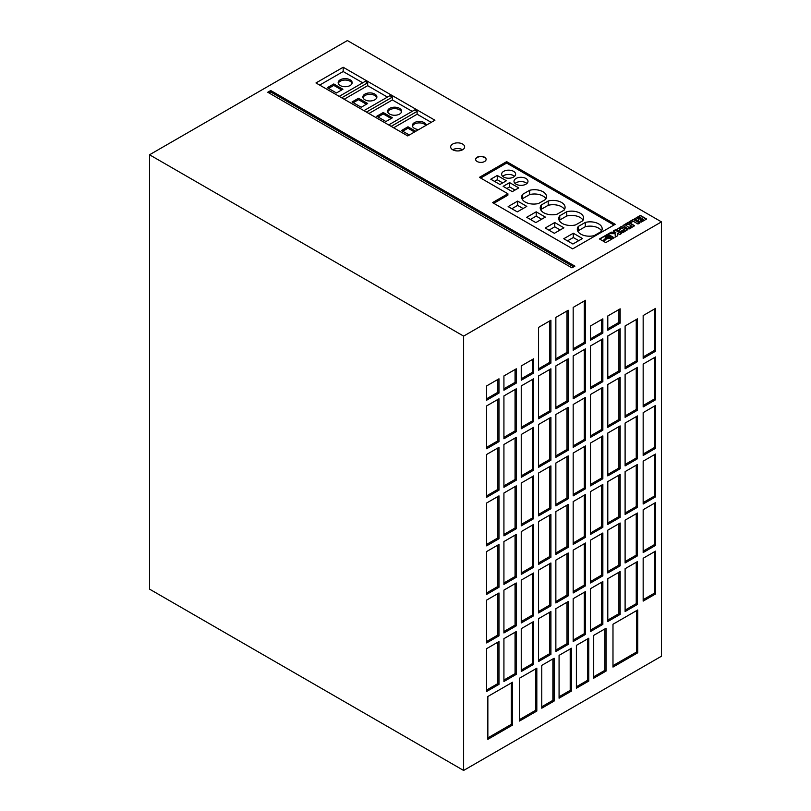 <?xml version="1.0" encoding="UTF-8"?>
<svg xmlns="http://www.w3.org/2000/svg" width="811" height="811" viewBox="0 0 811 811"><rect width="100%" height="100%" fill="white"/><g stroke="black" fill="none" stroke-linecap="round" stroke-linejoin="round"><path stroke-width="1.22" d="M608.96 236.254A1.673 0.963 0 0 0 607.135 236.042A1.673 0.963 0 0 0 606.101 236.934A1.673 0.963 0 0 0 606.598 237.623A1.673 0.963 0 0 0 608.422 237.826A1.673 0.963 0 0 0 609.456 236.934A1.673 0.963 0 0 0 608.96 236.254M609.436 237.076A1.673 0.963 0 0 0 608.96 236.538A1.673 0.963 0 0 0 607.257 236.305A1.673 0.963 0 0 0 606.121 237.076M562.287 223.451A12.064 6.964 0 0 0 575.638 224.911L582.633 220.876A12.064 6.964 0 0 0 583.636 218.098A12.064 6.964 0 0 0 566.757 211.712L559.762 215.746A12.064 6.964 0 0 0 558.759 218.524A12.064 6.964 0 0 0 562.287 223.451M580.838 234.156A12.064 6.964 0 0 0 594.179 235.626L601.174 231.581A12.064 6.964 0 0 0 602.178 228.803A12.064 6.964 0 0 0 585.299 222.417L578.304 226.451A12.064 6.964 0 0 0 577.31 229.239A12.064 6.964 0 0 0 580.838 234.156M525.193 202.03A12.064 6.964 0 0 0 538.545 203.5L545.539 199.455A12.064 6.964 0 0 0 546.533 196.678A12.064 6.964 0 0 0 529.654 190.291L522.659 194.326A12.064 6.964 0 0 0 521.666 197.114A12.064 6.964 0 0 0 525.193 202.03M543.745 212.746A12.064 6.964 0 0 0 557.086 214.205L564.081 210.171A12.064 6.964 0 0 0 565.085 207.393A12.064 6.964 0 0 0 548.206 200.996L541.211 205.041A12.064 6.964 0 0 0 540.207 207.819A12.064 6.964 0 0 0 543.745 212.746M462.594 144.044A6.995 4.035 0 0 0 454.971 143.172A6.995 4.035 0 0 0 450.652 146.903A6.995 4.035 0 0 0 452.7 149.751A6.995 4.035 0 0 0 460.324 150.633A6.995 4.035 0 0 0 464.642 146.903A6.995 4.035 0 0 0 462.594 144.044M462.594 149.751A6.995 4.035 0 0 0 452.7 149.751M513.576 171.334A6.995 4.035 0 0 0 505.952 170.462A6.995 4.035 0 0 0 501.634 174.193A6.995 4.035 0 0 0 503.682 177.051A6.995 4.035 0 0 0 511.305 177.923A6.995 4.035 0 0 0 515.624 174.193A6.995 4.035 0 0 0 513.576 171.334M514.559 176.332A6.995 4.035 0 0 0 513.576 175.622A6.995 4.035 0 0 0 502.698 176.332M525.933 178.481A6.995 4.035 0 0 0 518.31 177.599A6.995 4.035 0 0 0 514.002 181.329A6.995 4.035 0 0 0 516.049 184.188A6.995 4.035 0 0 0 523.673 185.06A6.995 4.035 0 0 0 527.991 181.329A6.995 4.035 0 0 0 525.933 178.481M526.917 183.468A6.995 4.035 0 0 0 525.933 182.759A6.995 4.035 0 0 0 515.066 183.468M350.099 79.813A6.995 4.035 0 0 0 342.485 78.941A6.995 4.035 0 0 0 338.167 82.671A6.995 4.035 0 0 0 340.214 85.53A6.995 4.035 0 0 0 347.838 86.402A6.995 4.035 0 0 0 352.156 82.671A6.995 4.035 0 0 0 350.099 79.813M352.045 83.381A6.995 4.035 0 0 0 350.099 81.242A6.995 4.035 0 0 0 343.063 80.248A6.995 4.035 0 0 0 338.268 83.381M374.834 94.096A6.995 4.035 0 0 0 367.211 93.214A6.995 4.035 0 0 0 362.892 96.945A6.995 4.035 0 0 0 364.94 99.804A6.995 4.035 0 0 0 372.563 100.676A6.995 4.035 0 0 0 376.882 96.945A6.995 4.035 0 0 0 374.834 94.096M376.77 97.665A6.995 4.035 0 0 0 374.834 95.516A6.995 4.035 0 0 0 367.799 94.522A6.995 4.035 0 0 0 363.004 97.665M399.57 108.37A6.995 4.035 0 0 0 391.946 107.498A6.995 4.035 0 0 0 387.628 111.229A6.995 4.035 0 0 0 389.675 114.077A6.995 4.035 0 0 0 397.299 114.959A6.995 4.035 0 0 0 401.617 111.229A6.995 4.035 0 0 0 399.57 108.37M401.506 111.938A6.995 4.035 0 0 0 399.57 109.799A6.995 4.035 0 0 0 392.524 108.806A6.995 4.035 0 0 0 387.729 111.938M426.322 125.188A6.995 4.035 0 0 0 424.295 122.654A6.995 4.035 0 0 0 416.672 121.772A6.995 4.035 0 0 0 412.353 125.502A6.995 4.035 0 0 0 414.401 128.361A6.995 4.035 0 0 0 418.8 129.527M425.856 125.462A6.995 4.035 0 0 0 424.295 124.073A6.995 4.035 0 0 0 417.26 123.079A6.995 4.035 0 0 0 412.464 126.222M484.583 157.233A5.241 3.031 0 0 0 478.865 156.574A5.241 3.031 0 0 0 475.631 159.372A5.241 3.031 0 0 0 477.162 161.511A5.241 3.031 0 0 0 482.88 162.17A5.241 3.031 0 0 0 486.124 159.372A5.241 3.031 0 0 0 484.583 157.233M486.113 159.514A5.241 3.031 0 0 0 484.583 157.516A5.241 3.031 0 0 0 478.987 156.837A5.241 3.031 0 0 0 475.631 159.514M431.219 122.36L417.128 114.229L417.128 111.371L391.155 126.364M417.128 111.371L414.654 109.941L388.682 124.935M412.181 111.371L392.392 99.946L392.392 97.087L366.43 112.08M392.392 97.087L389.919 95.668L363.957 110.651M149.538 589.121L149.538 154.779L463.618 336.109L463.618 770.45L149.538 589.121M463.618 770.45L661.462 656.221L661.462 221.879L347.382 40.55L149.538 154.779M638.683 221.261L641.156 222.143L646.62 219.021L640.315 215.381L634.76 218.737L636.909 220.247L638.571 220.105L638.683 221.261M639.859 222.924L633.553 219.284L629.062 221.879L630.593 222.761L633.219 221.241L637.993 224.008L639.859 222.924M628.089 228.824L629.61 228.844L634.476 225.701L629.366 222.609L627.846 222.579L622.97 225.549L628.089 228.824M619.898 231.632L622.807 232.737L627.653 229.635L621.317 226.391L616.583 229.675L618.489 230.811L620.364 229.736L619.361 229.158L621.348 228.013L624.754 229.979L619.898 231.632M615.802 232.301L611.281 232.149L608.635 233.669L615.113 233.669L615.306 237.106L617.769 235.687L617.374 233.213L619.716 234.561L621.581 233.477L615.275 229.837L613.41 230.912L615.802 232.585L611.281 232.433L609.132 233.669M610.399 236.528L610.288 237.522L612.893 238.495L614.16 237.765L607.855 234.126L599.451 238.971L602.735 240.867L605.898 238.059L605.077 237.015L605.858 235.829L608.483 235.423L610.399 236.528M607.682 238.495L606.76 238.383L603.485 241.303L605.756 242.621L612.153 238.931L609.73 238.018L606.76 238.667L603.678 241.414M270.722 90.528L267.752 92.241L571.937 267.853L574.908 266.14L270.722 90.528L270.722 91.947L268.988 92.951M615.214 224.312L506.652 161.632L479.443 177.335L507.889 193.758L492.551 202.608L572.678 248.865L615.214 224.312M343.175 67.252L315.976 82.955L407.73 135.924L434.929 120.221L343.175 67.252L343.175 71.53L319.686 85.094M661.462 221.879L463.618 336.109M585.542 542.995L573.174 550.142L573.174 592.973L585.542 585.836L585.542 542.995M498.978 398.789L486.62 405.926L486.62 448.757L498.978 441.62L498.978 398.789M602.847 532.999L590.489 540.146L590.489 582.977L602.847 575.84L602.847 532.999M620.162 523.014L607.794 530.151L607.794 572.982L620.162 565.845L620.162 523.014M620.162 377.368L607.794 384.505L607.794 427.346L620.162 420.21L620.162 377.368M538.555 370.232L550.912 363.095L550.912 320.254L538.555 327.401L538.555 370.232M637.476 513.018L625.109 520.155L625.109 562.986L637.476 555.849L637.476 513.018M637.476 561.557L625.109 568.704L625.109 611.535L637.476 604.398L637.476 561.557M498.978 592.973L486.62 600.11L486.62 642.941L498.978 635.804L498.978 592.973M516.293 582.977L503.925 590.114L503.925 632.955L516.293 625.808L516.293 582.977M533.608 378.798L521.24 385.935L521.24 428.776L533.608 421.629L533.608 378.798M533.608 572.982L521.24 580.118L521.24 622.96L533.608 615.813L533.608 572.982M550.912 562.986L538.555 570.123L538.555 612.964L550.912 605.827L550.912 562.986M516.293 388.793L503.925 395.93L503.925 438.771L516.293 431.624L516.293 388.793M555.859 360.236L568.227 353.099L568.227 310.258L555.859 317.405L555.859 360.236M568.227 552.99L555.859 560.127L555.859 602.968L568.227 595.832L568.227 552.99M550.912 611.535L538.555 618.671L538.555 661.512L550.912 654.365L550.912 611.535M533.608 621.53L521.24 628.667L521.24 671.498L533.608 664.361L533.608 621.53M550.912 417.351L538.555 424.488L538.555 467.318L550.912 460.182L550.912 417.351M503.925 390.223L516.293 383.086L516.293 368.802L503.925 375.939L503.925 390.223M516.293 631.526L503.925 638.662L503.925 681.493L516.293 674.357L516.293 631.526M498.978 641.521L486.62 648.658L486.62 691.489L498.978 684.352L498.978 641.521M533.608 427.346L521.24 434.483L521.24 477.314L533.608 470.177L533.608 427.346M516.293 437.342L503.925 444.479L503.925 487.31L516.293 480.173L516.293 437.342M585.542 397.36L573.174 404.496L573.174 447.337L585.542 440.191L585.542 397.36M602.847 581.548L590.489 588.685L590.489 631.526L602.847 624.389L602.847 581.548M620.162 571.552L607.794 578.699L607.794 621.53L620.162 614.393L620.162 571.552M602.847 387.364L590.489 394.501L590.489 437.342L602.847 430.205L602.847 387.364M568.227 407.355L555.859 414.492L555.859 457.333L568.227 450.186L568.227 407.355M568.227 601.539L555.859 608.676L555.859 651.517L568.227 644.37L568.227 601.539M585.542 591.543L573.174 598.68L573.174 641.521L585.542 634.374L585.542 591.543M521.24 380.227L533.608 373.09L533.608 358.807L521.24 365.943L521.24 380.227M655.521 405.5L643.164 412.637L643.164 455.478L655.521 448.331L655.521 405.5M620.162 474.465L607.794 481.602L607.794 524.433L620.162 517.296L620.162 474.465M571.441 691.063L571.441 648.232L559.073 655.369L559.073 698.2L571.441 691.063L570.204 690.354L570.204 648.942M655.521 356.952L643.164 364.088L643.164 406.929L655.521 399.793L655.521 356.952M655.521 551.135L643.164 558.272L643.164 601.113L655.521 593.976L655.521 551.135M655.521 502.587L643.164 509.734L643.164 552.565L655.521 545.428L655.521 502.587M554.126 701.059L554.126 658.228L541.768 665.365L541.768 708.196L554.126 701.059L552.889 700.349L552.889 658.938M655.521 454.048L643.164 461.185L643.164 504.016L655.521 496.879L655.521 454.048M606.06 671.072L606.06 628.241L593.703 635.378L593.703 678.209L606.06 671.072L604.824 670.362L604.824 628.951M637.476 464.47L625.109 471.607L625.109 514.438L637.476 507.301L637.476 464.47M637.476 415.921L625.109 423.058L625.109 465.899L637.476 458.752L637.476 415.921M620.162 328.82L607.794 335.967L607.794 378.798L620.162 371.661L620.162 328.82M573.174 350.24L585.542 343.104L585.542 300.273L573.174 307.41L573.174 350.24M655.521 308.403L643.164 315.55L643.164 358.381L655.521 351.244L655.521 308.403M588.756 681.068L588.756 638.237L576.388 645.374L576.388 688.204L588.756 681.068L587.519 680.358L587.519 638.946M637.476 318.835L625.109 325.971L625.109 368.802L637.476 361.665L637.476 318.835M568.227 358.807L555.859 365.943L555.859 408.785L568.227 401.648L568.227 358.807M533.608 524.433L521.24 531.58L521.24 574.411L533.608 567.274L533.608 524.433M550.912 514.438L538.555 521.585L538.555 564.415L550.912 557.279L550.912 514.438M620.162 308.839L607.794 315.976L607.794 330.249L620.162 323.113L620.162 308.839M516.293 534.429L503.925 541.566L503.925 584.407L516.293 577.27L516.293 534.429M498.978 544.424L486.62 551.561L486.62 594.402L498.978 587.265L498.978 544.424M550.912 368.802L538.555 375.939L538.555 418.78L550.912 411.633L550.912 368.802M590.489 340.245L602.847 333.108L602.847 318.835L590.489 325.971L590.489 340.245M602.847 338.816L590.489 345.962L590.489 388.793L602.847 381.657L602.847 338.816M612.984 624.247L612.984 667.078L637.72 652.794L637.72 609.963L612.984 624.247M602.847 484.461L590.489 491.598L590.489 534.429L602.847 527.292L602.847 484.461M536.821 711.054L536.821 668.213L519.506 678.209L519.506 721.05L536.821 711.054L535.584 710.335L535.584 668.933M585.542 348.811L573.174 355.958L573.174 398.789L585.542 391.652L585.542 348.811M568.227 504.442L555.859 511.589L555.859 554.42L568.227 547.283L568.227 504.442M585.542 494.457L573.174 501.593L573.174 544.424L585.542 537.287L585.542 494.457M512.582 725.044L512.582 682.213L487.857 696.487L487.857 739.328L512.582 725.044L511.346 724.335L511.346 682.923M498.978 495.876L486.62 503.023L486.62 545.854L498.978 538.717L498.978 495.876M516.293 485.88L503.925 493.027L503.925 535.858L516.293 528.721L516.293 485.88M486.62 400.218L498.978 393.071L498.978 378.798L486.62 385.935L486.62 400.218M498.978 447.337L486.62 454.474L486.62 497.305L498.978 490.168L498.978 447.337M620.162 425.917L607.794 433.054L607.794 475.895L620.162 468.748L620.162 425.917M602.847 435.912L590.489 443.049L590.489 485.89L602.847 478.743L602.847 435.912M585.542 445.908L573.174 453.045L573.174 495.876L585.542 488.739L585.542 445.908M568.227 455.904L555.859 463.04L555.859 505.871L568.227 498.735L568.227 455.904M550.912 465.899L538.555 473.036L538.555 515.867L550.912 508.73L550.912 465.899M533.608 475.895L521.24 483.032L521.24 525.863L533.608 518.726L533.608 475.895M637.476 367.373L625.109 374.52L625.109 417.351L637.476 410.214L637.476 367.373M387.445 97.087L367.667 85.672L367.667 82.813L365.193 81.384L339.221 96.377M362.72 82.813L343.175 71.53M367.667 82.813L341.695 97.807M507.889 193.758L507.889 195.177L493.787 203.318M613.978 225.022L506.652 163.052L480.68 178.045M506.652 163.052L506.652 161.632M526.684 217.307L535.828 222.599L545.347 217.095L536.203 211.813L526.684 217.307M545.225 228.023L554.379 233.304L563.898 227.81L554.744 222.528L545.225 228.023M508.132 206.602L517.286 211.884L526.805 206.389L517.651 201.108L508.132 206.602M563.777 238.728L572.921 244.01L582.45 238.515L573.296 233.233L563.777 238.728M512.299 191.639L518.766 187.899L509.612 182.617L503.144 186.348L512.299 191.639M499.931 184.492L506.399 180.762L497.255 175.48L490.777 179.211L499.931 184.492M573.671 266.86L270.722 91.947M336.464 92.971L342.931 89.24L333.777 83.959L327.309 87.689L336.464 92.971M367.667 85.672L344.168 99.236M361.189 107.255L367.667 103.514L358.513 98.232L352.045 101.973L361.189 107.255M392.392 99.946L368.904 113.51M392.392 117.798L383.238 112.516L376.77 116.247L385.924 121.528L392.392 117.798M417.128 114.229L393.629 127.793M415.759 131.291L407.974 126.79L401.506 130.52L409.291 135.021M414.522 132L407.974 128.219L407.974 126.79M407.974 128.219L402.743 131.24M391.155 118.507L383.238 113.935L383.238 112.516M383.238 113.935L378.007 116.956M366.43 104.234L358.513 99.662L353.282 102.683M358.513 99.662L358.513 98.232M341.695 89.95L333.777 85.388L328.546 88.409M333.777 85.388L333.777 83.959M502.688 182.901L497.255 179.758L494.487 181.36M497.255 179.758L497.255 175.48M515.056 190.038L509.612 186.905L506.855 188.497M509.612 186.905L509.612 182.617M578.74 240.654L573.296 237.511L567.487 240.867M573.296 237.511L573.296 233.233M564.497 209.532A12.064 6.964 0 0 0 548.206 205.284L548.206 200.996M548.206 205.284L541.211 209.319L541.211 205.041M541.211 209.319A12.064 6.964 0 0 0 540.795 209.958M523.095 208.528L517.651 205.386L511.842 208.741M517.651 205.386L517.651 201.108M545.955 198.827A12.064 6.964 0 0 0 529.654 194.579L529.654 190.291M529.654 194.579L522.659 198.614L522.659 194.326M522.659 198.614A12.064 6.964 0 0 0 522.243 199.253M601.6 230.953A12.064 6.964 0 0 0 585.299 226.705L585.299 222.417M585.299 226.705L578.304 230.74L578.304 226.451M578.304 230.74A12.064 6.964 0 0 0 577.888 231.378M560.188 229.949L554.744 226.806L548.935 230.162M554.744 226.806L554.744 222.528M583.048 220.237A12.064 6.964 0 0 0 566.757 215.99L566.757 211.712M566.757 215.99L559.762 220.034L559.762 215.746M559.762 220.034A12.064 6.964 0 0 0 559.347 220.663M541.647 219.244L536.203 216.101L530.394 219.457M536.203 216.101L536.203 211.813M611.849 239.103L609.73 238.312L607.682 238.779M605.705 238.231L605.077 236.853M613.917 237.907L607.855 234.409L599.694 239.113M610.49 236.934L610.419 237.562M607.784 237.593L608.919 236.934L607.774 236.275L606.638 236.934L607.784 237.876L608.919 236.934M607.784 237.876L606.638 236.934M621.338 233.629L615.275 230.121L613.653 231.064M617.729 235.707L617.374 233.213M624.754 229.979L622.767 231.409L621.773 230.831L620.151 231.774M620.121 229.878L619.361 229.158M627.623 229.878L621.621 226.614L616.492 229.543M634.445 225.945L628.748 222.68L623.01 225.772M629.295 227.354L631.566 226.036L628.16 224.079L625.889 225.387L629.295 227.638L631.566 226.036M629.295 227.638L625.889 225.387M639.615 223.076L633.553 219.568L629.316 222.021M638.571 220.105L638.338 220.927M646.377 219.173L640.315 215.665L634.8 218.96M642.271 218.666L640.214 219.923L641.187 220.551L643.356 219.294L642.271 218.666M640.467 220.42L641.187 220.551M641.187 220.835L643.356 219.294M641.055 217.966L639.838 217.267L637.618 218.554L638.865 219.183L641.055 217.966L639.038 219.132M638.561 219.092L637.618 218.554M625.109 415.921L636.24 409.494L636.24 368.093M636.24 409.494L637.476 410.214M521.24 524.433L532.371 518.016L532.371 476.604M532.371 518.016L533.608 518.726M538.555 514.438L549.676 508.021L549.676 466.609M549.676 508.021L550.912 508.73M555.859 504.442L566.99 498.025L566.99 456.613M566.99 498.025L568.227 498.735M573.174 494.457L584.305 488.029L584.305 446.618M584.305 488.029L585.542 488.739M590.489 484.461L601.61 478.034L601.61 436.622M601.61 478.034L602.847 478.743M607.794 474.465L618.925 468.038L618.925 426.627M618.925 468.038L620.162 468.748M486.62 495.876L497.741 489.459L497.741 448.047M497.741 489.459L498.978 490.168M486.62 398.789L497.741 392.362L497.741 379.507M497.741 392.362L498.978 393.071M503.925 534.429L515.056 528.002L515.056 486.6M515.056 528.002L516.293 528.721M486.62 544.424L497.741 537.997L497.741 496.596M497.741 537.997L498.978 538.717M487.857 737.898L511.346 724.335M573.174 542.995L584.305 536.578L584.305 495.166M584.305 536.578L585.542 537.287M555.859 552.99L566.99 546.563L566.99 505.162M566.99 546.563L568.227 547.283M573.174 397.36L584.305 390.932L584.305 349.531M584.305 390.932L585.542 391.652M519.506 719.621L535.584 710.335M590.489 532.999L601.61 526.582L601.61 485.171M601.61 526.582L602.847 527.292M612.984 665.649L636.483 652.085L636.483 610.673M636.483 652.085L637.72 652.794M590.489 387.364L601.61 380.937L601.61 339.535M601.61 380.937L602.847 381.657M590.489 338.816L601.61 332.398L601.61 319.544M601.61 332.398L602.847 333.108M538.555 417.351L549.676 410.924L549.676 369.522M549.676 410.924L550.912 411.633M486.62 592.973L497.741 586.546L497.741 545.144M497.741 586.546L498.978 587.265M503.925 582.977L515.056 576.55L515.056 535.148M515.056 576.55L516.293 577.27M607.794 328.82L618.925 322.403L618.925 309.549M618.925 322.403L620.162 323.113M538.555 562.986L549.676 556.559L549.676 515.157M549.676 556.559L550.912 557.279M521.24 572.982L532.371 566.554L532.371 525.153M532.371 566.554L533.608 567.274M555.859 407.355L566.99 400.928L566.99 359.526M566.99 400.928L568.227 401.648M625.109 367.373L636.24 360.956L636.24 319.544M636.24 360.956L637.476 361.665M576.388 686.785L587.519 680.358M643.164 356.952L654.284 350.524L654.284 309.123M654.284 350.524L655.521 351.244M573.174 348.811L584.305 342.394L584.305 300.982M584.305 342.394L585.542 343.104M607.794 377.368L618.925 370.941L618.925 329.54M618.925 370.941L620.162 371.661M625.109 464.47L636.24 458.043L636.24 416.641M636.24 458.043L637.476 458.752M625.109 513.018L636.24 506.591L636.24 465.179M636.24 506.591L637.476 507.301M593.703 676.79L604.824 670.362M643.164 502.587L654.284 496.17L654.284 454.758M654.284 496.17L655.521 496.879M541.768 706.766L552.889 700.349M643.164 551.135L654.284 544.708L654.284 503.307M654.284 544.708L655.521 545.428M643.164 599.684L654.284 593.257L654.284 551.855M654.284 593.257L655.521 593.976M643.164 405.5L654.284 399.073L654.284 357.671M654.284 399.073L655.521 399.793M559.073 696.771L570.204 690.354M607.794 523.014L618.925 516.587L618.925 475.175M618.925 516.587L620.162 517.296M643.164 454.048L654.284 447.621L654.284 406.21M654.284 447.621L655.521 448.331M521.24 378.798L532.371 372.371L532.371 359.526M532.371 372.371L533.608 373.09M573.174 640.092L584.305 633.665L584.305 592.263M584.305 633.665L585.542 634.374M555.859 650.087L566.99 643.66L566.99 602.249M566.99 643.66L568.227 644.37M555.859 455.904L566.99 449.476L566.99 408.065M566.99 449.476L568.227 450.186M590.489 435.912L601.61 429.485L601.61 388.084M601.61 429.485L602.847 430.205M607.794 620.101L618.925 613.674L618.925 572.272M618.925 613.674L620.162 614.393M590.489 630.096L601.61 623.669L601.61 582.268M601.61 623.669L602.847 624.389M573.174 445.908L584.305 439.481L584.305 398.069M584.305 439.481L585.542 440.191M503.925 485.88L515.056 479.463L515.056 438.052M515.056 479.463L516.293 480.173M521.24 475.895L532.371 469.468L532.371 428.056M532.371 469.468L533.608 470.177M486.62 690.06L497.741 683.643L497.741 642.231M497.741 683.643L498.978 684.352M503.925 680.064L515.056 673.647L515.056 632.235M515.056 673.647L516.293 674.357M503.925 388.793L515.056 382.366L515.056 369.522M515.056 382.366L516.293 383.086M538.555 465.899L549.676 459.472L549.676 418.06M549.676 459.472L550.912 460.182M521.24 670.079L532.371 663.651L532.371 622.24M532.371 663.651L533.608 664.361M538.555 660.083L549.676 653.656L549.676 612.244M549.676 653.656L550.912 654.365M555.859 601.539L566.99 595.112L566.99 553.71M566.99 595.112L568.227 595.832M555.859 358.807L566.99 352.38L566.99 310.978M566.99 352.38L568.227 353.099M503.925 437.342L515.056 430.915L515.056 389.503M515.056 430.915L516.293 431.624M538.555 611.535L549.676 605.107L549.676 563.706M549.676 605.107L550.912 605.827M521.24 621.53L532.371 615.103L532.371 573.691M532.371 615.103L533.608 615.813M521.24 427.346L532.371 420.919L532.371 379.507M532.371 420.919L533.608 421.629M503.925 631.526L515.056 625.099L515.056 583.687M515.056 625.099L516.293 625.808M486.62 641.521L497.741 635.094L497.741 593.682M497.741 635.094L498.978 635.804M625.109 610.105L636.24 603.678L636.24 562.276M636.24 603.678L637.476 604.398M625.109 561.557L636.24 555.14L636.24 513.728M636.24 555.14L637.476 555.849M538.555 368.802L549.676 362.375L549.676 320.974M549.676 362.375L550.912 363.095M607.794 425.917L618.925 419.49L618.925 378.088M618.925 419.49L620.162 420.21M607.794 571.552L618.925 565.125L618.925 523.724M618.925 565.125L620.162 565.845M590.489 581.548L601.61 575.121L601.61 533.719M601.61 575.121L602.847 575.84M486.62 447.337L497.741 440.91L497.741 399.499M497.741 440.91L498.978 441.62M573.174 591.543L584.305 585.116L584.305 543.715M584.305 585.116L585.542 585.836"/></g></svg>
